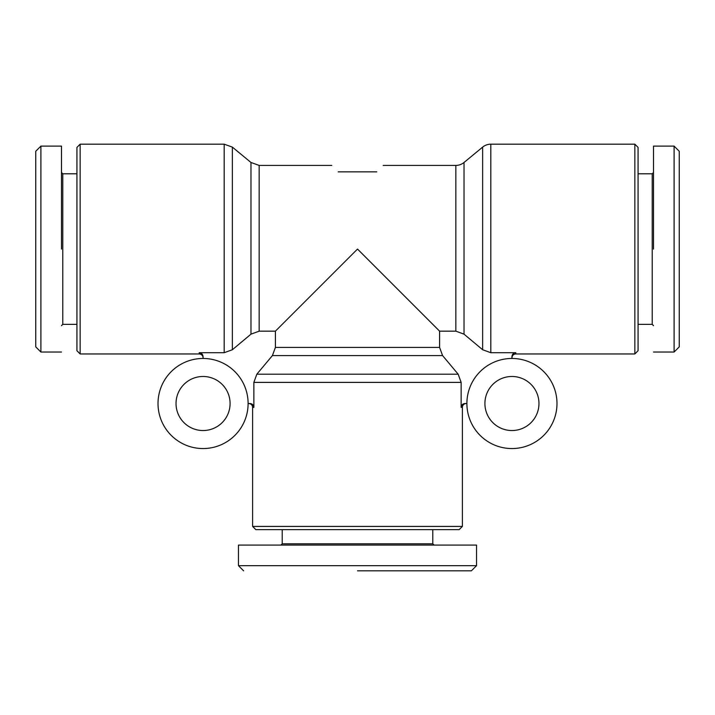<?xml version="1.0" encoding="UTF-8"?>
<svg xmlns="http://www.w3.org/2000/svg" width="715" height="715" viewBox="0 0 715 715"><rect width="100%" height="100%" fill="white"/><g stroke="black" fill="none" stroke-linecap="round" stroke-linejoin="round"><path stroke-width="1.07" d="M357.5 570.82L471.283 570.82L357.5 570.82M282.211 529.636L282.211 543.793L432.79 543.793L434.077 545.08L476.548 545.08L476.548 565.672L238.453 565.672L238.453 545.08L291.863 545.08M515.801 352.718L515.801 353.961L634.849 353.961L634.849 144.18L490.821 144.18A12.87 12.87 0 0 0 482.634 147.12L464.026 162.475A12.87 12.87 0 0 1 455.839 165.415L455.839 331.161L464.026 334.164L482.634 349.742L490.821 352.718L515.801 352.718C513.45 352.96 512.163 354.265 511.94 356.624L511.94 358.465A45.045 45.045 0 0 1 556.985 403.51A45.045 45.045 0 0 1 511.94 448.555A45.045 45.045 0 0 1 466.895 403.51A45.045 45.045 0 0 1 511.94 358.465M61.49 146.11L40.898 146.11L35.75 151.258L35.75 346.882L40.898 352.03L61.49 352.03M40.898 146.11L40.898 352.03M679.25 342.405L679.25 346.882L674.102 352.03L674.102 146.11L679.25 151.258L679.25 346.882L675.362 350.77M432.79 543.793L432.79 529.636M252.609 526.419L462.391 526.419L459.173 529.636L255.827 529.636L252.609 526.419L252.609 407.371C252.404 405.048 251.117 403.761 248.749 403.51M466.895 403.51L465.054 403.51C462.694 403.734 461.39 405.021 461.148 407.371L461.148 382.391L253.852 382.391L253.852 407.371C253.611 405.021 252.306 403.734 249.946 403.51L248.105 403.51M462.391 526.419L462.391 407.371A3.861 3.861 0 0 1 466.251 403.51M331.76 165.415L259.161 165.415L259.161 331.161L275.409 331.161L259.161 331.161L250.974 334.164L232.366 349.742L224.179 352.718L199.199 352.718C201.55 352.96 202.837 354.265 203.06 356.624L203.06 358.465A45.045 45.045 0 0 1 248.105 403.51A45.045 45.045 0 0 1 203.06 448.555A45.045 45.045 0 0 1 158.015 403.51A45.045 45.045 0 0 1 203.06 358.465M199.199 352.718L199.199 353.961A3.861 3.861 0 0 1 203.06 357.822M224.179 352.718L224.179 144.18L80.152 144.18L80.152 353.961L199.199 353.961M461.148 382.391L458.172 374.204L442.594 355.596L439.591 347.41L439.591 331.161L455.839 331.161L464.026 334.164L464.026 162.475M80.152 144.18L76.934 147.397L76.934 350.743L80.152 353.961M634.849 353.961L638.066 350.743L638.066 147.397L634.849 144.18M203.06 430.537A27.027 27.027 0 0 0 230.087 403.51A27.027 27.027 0 0 0 203.06 376.483A27.027 27.027 0 0 0 176.033 403.51A27.027 27.027 0 0 0 203.06 430.537M511.94 376.483A27.027 27.027 0 0 1 538.967 403.51A27.027 27.027 0 0 1 511.94 430.537A27.027 27.027 0 0 1 484.913 403.51A27.027 27.027 0 0 1 511.94 376.483M76.934 173.781L62.777 173.781L62.777 324.36L76.934 324.36M638.066 324.36L652.223 324.36L652.223 173.781L638.066 173.781M62.777 173.781L61.49 172.494M62.777 324.36L61.49 325.647M652.223 324.36L653.51 325.647M652.223 173.781L653.51 172.494M476.548 545.08L238.453 545.08M253.852 382.391L256.828 374.204L272.406 355.596L275.409 347.41L275.409 331.161L357.5 249.07L439.591 331.161M376.805 171.85C385.34 163.315 385.34 163.315 376.805 171.85L338.195 171.85C329.66 163.315 329.66 163.315 338.195 171.85M61.49 249.07L61.49 146.11L61.49 249.07M653.51 249.07L653.51 146.11L653.51 249.07M40.898 344.567L40.898 341.52M490.821 144.18L490.821 352.718M482.634 349.742L482.634 147.12M253.852 407.371L252.609 407.371M462.391 407.371L461.148 407.371M442.594 355.596L272.406 355.596M458.172 374.204L256.828 374.204M250.974 334.164L250.974 162.475L232.366 147.12L232.366 349.742M439.591 347.41L275.409 347.41M243.601 570.82L238.453 565.672M35.75 346.882L39.638 350.77M282.211 543.793L280.923 545.08M259.161 165.415L250.974 162.475M471.4 570.82L476.548 565.672M515.801 353.961C513.477 354.166 512.19 355.453 511.94 357.822M232.366 147.12L224.179 144.18M455.839 165.415L383.24 165.415M653.51 146.11L674.102 146.11M674.102 352.03L653.51 352.03"/></g></svg>
